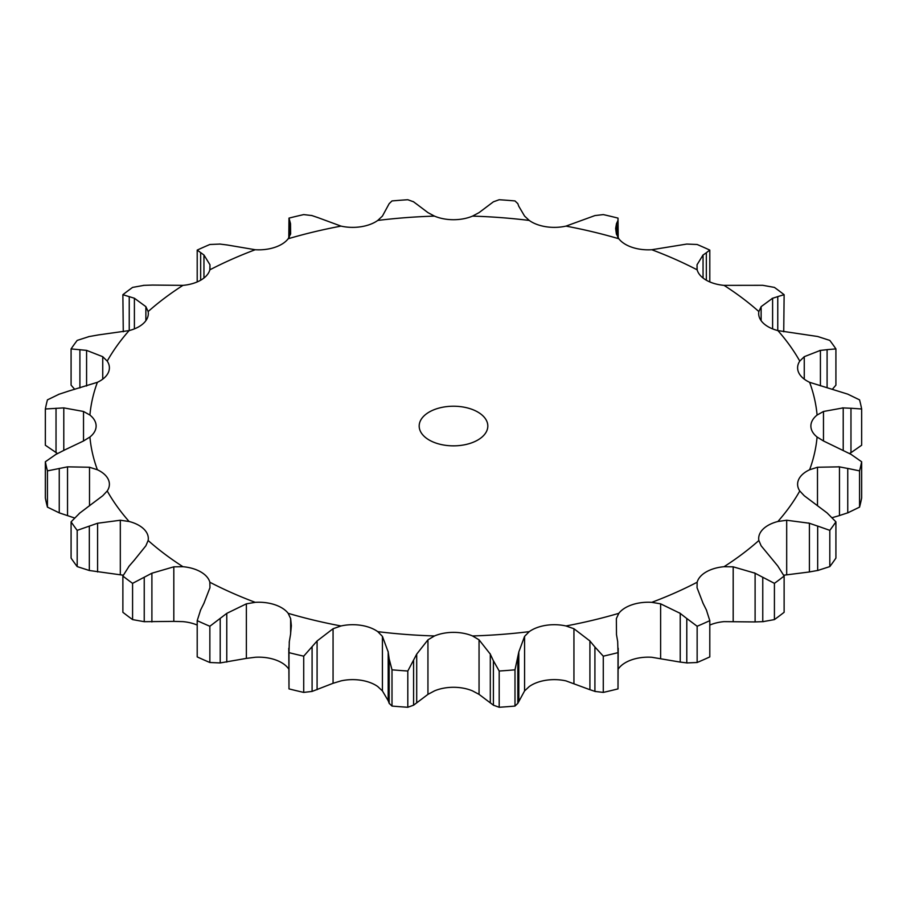 <?xml version="1.0" encoding="UTF-8"?>
<svg xmlns="http://www.w3.org/2000/svg" width="907" height="907" viewBox="0 0 907 907"><rect width="100%" height="100%" fill="white"/><g stroke="black" fill="none" stroke-linecap="round" stroke-linejoin="round"><path stroke-width="1.36" d="M774.419 619.594L774.419 583.348L762.764 577.249L762.764 621.692L774.419 619.594A410.701 237.112 0 0 0 784.124 612.293L784.124 576.047L777.764 565.968L761.132 545.799L758.864 540.504A32.21 18.593 0 0 1 758.683 538.497A32.21 18.593 0 0 1 763.002 529.2A32.21 18.593 0 0 1 777.889 521.491A364.092 210.209 0 0 0 799.781 490.982A32.21 18.593 0 0 1 797.604 484.259A32.21 18.593 0 0 1 798.704 479.44A32.21 18.593 0 0 1 809.622 469.758A364.092 210.209 0 0 0 817.094 437.015A32.21 18.593 0 0 1 810.881 426.041A32.21 18.593 0 0 1 817.094 415.055A364.092 210.209 0 0 0 809.622 382.312A32.21 18.593 0 0 1 798.704 372.641A32.21 18.593 0 0 1 797.604 367.823A32.21 18.593 0 0 1 799.781 361.099A364.092 210.209 0 0 0 777.889 330.59A32.21 18.593 0 0 1 763.002 322.869A32.21 18.593 0 0 1 758.683 313.573A32.21 18.593 0 0 1 758.864 311.566A364.092 210.209 0 0 0 724.047 285.365A32.21 18.593 0 0 1 706.202 280.138A32.21 18.593 0 0 1 697.154 269.832A364.092 210.209 0 0 0 651.77 249.731A32.21 18.593 0 0 1 632.19 247.35A32.21 18.593 0 0 1 618.823 238.756A364.092 210.209 0 0 0 565.979 226.115A32.21 18.593 0 0 1 545.991 226.739A32.21 18.593 0 0 1 529.235 220.435A364.092 210.209 0 0 0 472.524 216.115A32.21 18.593 0 0 1 453.5 219.709A32.21 18.593 0 0 1 434.476 216.115A364.092 210.209 0 0 0 377.765 220.435A32.21 18.593 0 0 1 361.009 226.739A32.21 18.593 0 0 1 341.021 226.115A364.092 210.209 0 0 0 288.177 238.756A32.21 18.593 0 0 1 274.81 247.35A32.21 18.593 0 0 1 255.23 249.731A364.092 210.209 0 0 0 209.846 269.832A32.21 18.593 0 0 1 200.798 280.138A32.21 18.593 0 0 1 182.953 285.365A364.092 210.209 0 0 0 148.136 311.566A32.21 18.593 0 0 1 148.317 313.573A32.21 18.593 0 0 1 143.998 322.869A32.21 18.593 0 0 1 129.111 330.59A364.092 210.209 0 0 0 107.219 361.099A32.21 18.593 0 0 1 109.396 367.823A32.21 18.593 0 0 1 108.296 372.641A32.21 18.593 0 0 1 97.378 382.312A364.092 210.209 0 0 0 89.906 415.055A32.21 18.593 0 0 1 96.119 426.041A32.21 18.593 0 0 1 89.906 437.015A364.092 210.209 0 0 0 97.378 469.758A32.21 18.593 0 0 1 108.296 479.44A32.21 18.593 0 0 1 109.396 484.259A32.21 18.593 0 0 1 107.219 490.982A364.092 210.209 0 0 0 129.111 521.491A32.21 18.593 0 0 1 143.998 529.2A32.21 18.593 0 0 1 148.317 538.497A32.21 18.593 0 0 1 148.136 540.504A364.092 210.209 0 0 0 182.953 566.705A32.21 18.593 0 0 1 200.798 571.932A32.21 18.593 0 0 1 209.846 582.237A364.092 210.209 0 0 0 255.23 602.339A32.21 18.593 0 0 1 274.81 604.72A32.21 18.593 0 0 1 288.177 613.325A364.092 210.209 0 0 0 341.021 625.966A32.21 18.593 0 0 1 361.009 625.331A32.21 18.593 0 0 1 377.765 631.646A364.092 210.209 0 0 0 434.476 635.954A32.21 18.593 0 0 1 453.5 632.372A32.21 18.593 0 0 1 472.524 635.954A364.092 210.209 0 0 0 529.235 631.646A32.21 18.593 0 0 1 545.991 625.331A32.21 18.593 0 0 1 565.979 625.966A364.092 210.209 0 0 0 618.823 613.325A32.21 18.593 0 0 1 632.19 604.72A32.21 18.593 0 0 1 651.77 602.339A364.092 210.209 0 0 0 697.154 582.237A32.21 18.593 0 0 1 706.202 571.932A32.21 18.593 0 0 1 724.047 566.705A364.092 210.209 0 0 0 758.864 540.504M754.329 621.941L763.535 621.635M763.535 577.691L754.329 572.839M774.419 583.348A410.701 237.112 0 0 0 784.124 576.047M709.796 625.07A32.21 18.593 0 0 1 724.047 621.635L755.1 621.941L755.1 573.213L733.185 566.83L724.047 566.705M429.226 440.054A34.319 19.818 0 0 0 466.629 444.339A34.319 19.818 0 0 0 487.819 426.041A34.319 19.818 0 0 0 453.5 406.223A34.319 19.818 0 0 0 419.181 426.041A34.319 19.818 0 0 0 429.226 440.054M197.204 625.07A32.21 18.593 0 0 0 182.953 621.635L173.815 621.386L173.815 566.83L182.953 566.705M288.789 669.105L288.177 668.244A32.21 18.593 0 0 0 274.81 659.65A32.21 18.593 0 0 0 255.23 657.269L246.375 658.391L246.375 603.835L255.23 602.339M382.425 690.919L382.425 636.374L388.185 651.963L388.185 700.703L382.425 690.919L377.765 686.565A32.21 18.593 0 0 0 361.009 680.261A32.21 18.593 0 0 0 341.021 680.885L333.062 683.288L333.062 628.732L341.021 625.966M479.055 694.377L479.055 639.832L490.302 654.14L490.302 702.868L479.055 694.377L472.524 690.885A32.21 18.593 0 0 0 453.5 687.291A32.21 18.593 0 0 0 434.476 690.885L427.945 694.377L427.945 639.832L434.476 635.954M573.938 683.288L573.938 628.732L589.913 640.966L589.913 689.705L565.979 680.885A32.21 18.593 0 0 0 545.991 680.261A32.21 18.593 0 0 0 529.235 686.565L524.575 690.919L524.575 636.374L529.235 631.646M660.625 658.391L660.625 603.835L680.227 613.37L680.227 662.099L651.77 657.269A32.21 18.593 0 0 0 632.19 659.65A32.21 18.593 0 0 0 618.823 668.244L618.211 669.105M703.05 603.257L697.041 587.702L697.154 582.237M697.143 626.261L697.143 662.507L686.792 662.938L686.792 618.495L697.143 626.261A410.701 237.112 0 0 0 709.796 620.66L706.338 609.833M706.666 610.524L702.721 602.633M660.625 603.835L651.77 602.339M687.449 619.039L679.57 612.894M783.727 575.219L809.407 571.966L809.407 523.237L786.686 520.244L777.889 521.491M829.814 530.357L829.814 566.592L817.672 570.503L817.672 526.071L829.814 530.357A410.701 237.112 0 0 0 835.914 521.854L827.093 512.931L804.26 495.755L799.781 490.982M818.499 526.389L808.579 522.988M603.28 656.169L603.28 692.404L594.913 691.417L594.913 646.974L603.28 656.169A410.701 237.112 0 0 0 618.007 652.643L617.678 641.532L616.488 634.617L616.363 618.585L618.823 613.325M573.938 628.732L565.979 625.966M595.411 647.609L589.414 640.399M832.263 517.648L839.463 515.584L839.463 466.844L817.49 467.252L809.622 469.758M859.564 470.88L859.564 507.126L847.75 512.863L847.75 468.42L859.564 470.88A410.701 237.112 0 0 0 861.65 461.765L850.97 454.316L823.477 440.972L817.094 437.015M848.578 468.613L838.635 466.72M499.19 671.021L499.19 707.267L493.408 705.192L493.408 660.761L499.19 671.021A410.701 237.112 0 0 0 514.995 669.819L518.815 651.963L524.575 636.374M479.055 639.832L472.524 635.954M493.714 661.452L489.984 653.505M843.215 450.382L843.215 407.889L823.477 411.472L817.094 415.055M849.496 453.477L850.97 452.684L850.97 408.241L861.65 409A410.701 237.112 0 0 0 859.564 399.874L847.75 394.137L809.622 382.312M851.741 408.309L842.444 407.889M392.005 669.819L392.005 706.065L389.171 703.344L389.171 658.901L392.005 669.819A410.701 237.112 0 0 0 407.81 671.021L416.698 654.14L427.945 639.832M382.425 636.374L377.765 631.646M389.273 659.627L388.083 651.305M820.416 385.815L820.416 350.374L804.26 356.689L799.781 361.099M827.093 387.47L827.093 349.637L835.914 348.912A410.701 237.112 0 0 0 829.814 340.408L817.672 336.497L777.889 330.59M827.762 349.592L819.747 350.487M289.322 641.532L288.993 652.643A410.701 237.112 0 0 0 303.72 656.169L317.087 640.966L333.062 628.732M290.512 634.617L291.351 625.762L290.637 618.585L288.177 613.325M289.208 642.258L290.625 633.959M772.605 328.89L772.605 298.233L761.132 306.645L758.864 311.566M777.764 330.556L777.764 296.589L784.124 294.707A410.701 237.112 0 0 0 774.419 287.406L762.764 285.308L724.047 285.365M778.285 296.464L772.095 298.426M200.662 609.833L197.204 620.66A410.701 237.112 0 0 0 209.857 626.261L226.773 613.37L246.375 603.835M203.95 603.257L209.959 587.702L209.846 582.237M200.334 610.524L204.279 602.633M703.05 278.03L703.05 255.003L697.041 264.753L697.154 269.832M706.338 280.218L706.338 252.724L709.796 250.094A410.701 237.112 0 0 0 697.143 244.493L686.792 244.062L651.77 249.731M706.666 252.531L702.721 255.264M129.236 565.968L122.876 576.047A410.701 237.112 0 0 0 132.581 583.348L151.9 573.213L173.815 566.83M134.395 560.038L145.868 545.799L148.136 540.504M128.715 566.603L134.905 559.472M616.488 234.346L616.488 223.655L615.649 228.473L616.363 233.859L618.823 238.756M618.211 237.895L618.007 218.111A410.701 237.112 0 0 0 603.28 214.596L594.913 215.583L565.979 226.115M617.792 220.798L616.375 223.95M618.007 218.111L617.678 237.044M123.273 575.219L120.314 574.8L120.314 520.244L129.111 521.491M79.907 512.931L71.086 521.854A410.701 237.112 0 0 0 77.186 530.357L97.593 523.237L120.314 520.244M86.584 507.886L102.74 495.755L107.219 490.982M79.238 513.464L87.253 507.421M518.815 206.297L524.575 216.081L529.235 220.435M517.829 203.656L514.995 200.935A410.701 237.112 0 0 0 499.19 199.733L493.408 201.808L479.055 212.623L472.524 216.115M517.727 203.429L518.917 206.592M89.51 505.8L89.51 467.252L97.378 469.758M56.03 454.316L45.35 461.765A410.701 237.112 0 0 0 47.436 470.88L67.537 466.844L89.51 467.252M59.25 394.137L47.436 399.874A410.701 237.112 0 0 0 45.35 409L63.785 407.889L63.785 450.382L83.523 440.972L89.906 437.015M55.259 454.747L64.556 450.019M416.698 204.132L427.945 212.623L434.476 216.115M413.592 201.808L407.81 199.733A410.701 237.112 0 0 0 392.005 200.935L389.171 203.656L382.425 216.081L377.765 220.435M413.286 201.603L417.016 204.392M83.523 440.972L83.523 411.472L89.906 415.055M63.785 407.889L83.523 411.472M67.537 391.416L97.378 382.312M58.422 394.443L68.365 391.178M317.087 217.295L341.021 226.115M312.087 215.583L303.72 214.596A410.701 237.112 0 0 0 288.993 218.111L288.789 237.895M288.993 218.111L290.512 223.655L290.637 233.859L288.177 238.756M311.589 215.447L317.586 217.499M102.74 379.149L102.74 356.689L107.219 361.099M89.328 336.497L77.186 340.408A410.701 237.112 0 0 0 71.086 348.912L86.584 350.374L102.74 356.689M97.593 335.034L129.111 330.59M88.501 336.678L98.421 334.921M226.773 244.901L255.23 249.731M220.208 244.062L209.857 244.493A410.701 237.112 0 0 0 197.204 250.094L203.95 255.003L209.959 264.753L209.846 269.832M219.551 244.017L227.43 245.015M145.868 320.693L145.868 306.645L148.136 311.566M209.959 269.424L209.959 264.753M144.236 285.308L132.581 287.406A410.701 237.112 0 0 0 122.876 294.707L134.395 298.233L145.868 306.645M151.9 285.059L182.953 285.365M143.465 285.365L152.671 285.059M697.143 662.507A410.701 237.112 0 0 0 709.796 656.906L709.796 620.66M679.57 661.985L687.449 662.983M829.814 566.592A410.701 237.112 0 0 0 835.914 558.088L835.914 521.854M808.579 572.079L818.499 570.322M618.211 648.256L618.007 688.889A410.701 237.112 0 0 1 603.28 692.404M589.414 689.501L595.411 691.553M859.564 507.126A410.701 237.112 0 0 0 861.65 498L861.65 461.765M838.635 515.822L848.578 512.557M524.575 690.919L517.829 703.344L514.995 706.065A410.701 237.112 0 0 1 499.19 707.267M489.984 702.608L493.714 705.397M850.97 452.684L861.65 445.235L861.65 409M427.945 694.377L413.592 705.192L407.81 707.267A410.701 237.112 0 0 1 392.005 706.065M388.083 700.408L389.273 703.571M832.547 389.058L835.914 385.146L835.914 348.912M333.062 683.288L312.087 691.417L303.72 692.404A410.701 237.112 0 0 1 288.993 688.889L288.789 648.256M783.727 331.781L784.124 294.707M246.375 658.391L220.208 662.938L209.857 662.507A410.701 237.112 0 0 1 197.204 656.906L197.204 620.66M173.815 621.386L144.236 621.692L132.581 619.594A410.701 237.112 0 0 1 122.876 612.293L122.876 576.047M120.314 574.8L89.328 570.503L77.186 566.592A410.701 237.112 0 0 1 71.086 558.088L71.086 521.854M74.453 517.942L59.25 512.863L47.436 507.126A410.701 237.112 0 0 1 45.35 498L45.35 461.765M57.504 453.523L45.35 445.235L45.35 409M74.737 389.352L71.086 385.146L71.086 348.912M123.273 331.781L122.876 294.707M618.007 652.643L618.007 688.889M518.815 700.703L518.815 651.963M517.829 703.344L517.829 658.901M514.995 669.819L514.995 706.065M416.698 702.868L416.698 654.14M413.592 705.192L413.592 660.761M407.81 671.021L407.81 707.267M317.087 689.705L317.087 640.966M288.993 652.643L288.993 688.889M312.087 691.417L312.087 646.974M303.72 656.169L303.72 692.404M226.773 662.099L226.773 613.37M220.208 662.938L220.208 618.495M209.857 626.261L209.857 662.507M709.796 250.094L709.796 281.93M151.9 621.941L151.9 573.213M132.581 583.348L132.581 619.594M144.236 621.692L144.236 577.249M97.593 571.966L97.593 523.237M77.186 530.357L77.186 566.592M89.328 570.503L89.328 526.071M67.537 515.584L67.537 466.844M47.436 470.88L47.436 507.126M59.25 512.863L59.25 468.42M56.03 452.684L56.03 408.241M290.512 234.346L290.512 223.655M289.322 237.044L289.322 221.025M86.584 386.031L86.584 350.374M79.907 387.913L79.907 349.637M197.204 250.094L197.204 281.93M203.95 278.03L203.95 255.003M200.662 280.218L200.662 252.724M134.395 328.89L134.395 298.233M129.236 330.556L129.236 296.589M733.185 621.386L733.185 566.83M786.686 574.8L786.686 520.244M817.49 505.414L817.49 467.252M823.477 440.972L823.477 411.472M804.26 379.149L804.26 356.689M761.132 320.693L761.132 306.645M290.637 633.846L290.637 618.585M697.041 269.424L697.041 264.753"/></g></svg>

